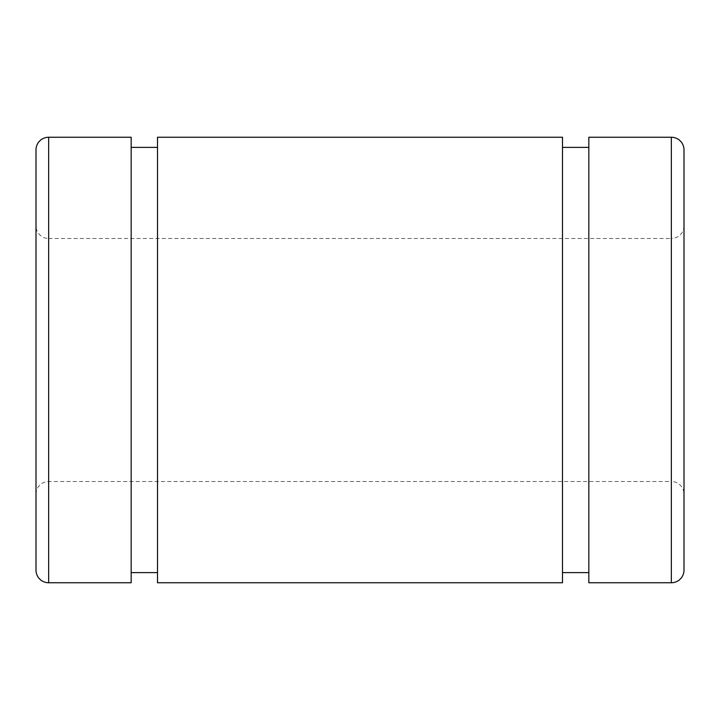 <?xml version="1.0" encoding="UTF-8"?>
<svg xmlns="http://www.w3.org/2000/svg" width="720" height="720" viewBox="0 0 720 720"><rect width="100%" height="100%" fill="white"/><g stroke="black" fill="none" stroke-linecap="round" stroke-linejoin="round"><path stroke-width="0.54" stroke-dasharray="3.6 2.7" d="M36 494.154A12.654 12.654 0 0 1 48.654 481.5L48.654 238.5A12.654 12.654 0 0 1 36 225.846L36 494.154L36 225.846M131.175 137.25L131.175 582.75M157.5 137.25L157.5 582.75M562.5 137.25L562.5 582.75M588.825 137.25L588.825 582.75M671.346 137.25L671.346 481.5A12.654 12.654 0 0 1 684 494.154L684 360M684 225.846A12.654 12.654 0 0 1 671.346 238.5L671.346 360L671.346 238.5L48.654 238.5L48.654 481.5L671.346 481.5L671.346 360L671.346 582.75M684 149.904L684 570.096M588.825 360L588.825 572.625L588.825 360M157.5 360L157.5 572.625L157.5 360M36 149.904L36 570.096M48.654 137.25L48.654 582.75"/><path stroke-width="1.08" d="M48.654 582.75A12.654 12.654 0 0 1 36 570.096L36 149.904A12.654 12.654 0 0 1 48.654 137.25L131.175 137.25L131.175 582.75L48.654 582.75L48.654 137.25M562.5 360L562.5 137.25L157.5 137.25L157.5 582.75L562.5 582.75L562.5 360M684 360L684 570.096A12.654 12.654 0 0 1 671.346 582.75L588.825 582.75L588.825 137.25L671.346 137.25A12.654 12.654 0 0 1 684 149.904L684 494.154M671.346 582.75L671.346 137.25M131.175 147.375L157.5 147.375M562.5 147.375L588.825 147.375M562.5 572.625L588.825 572.625M131.175 572.625L157.5 572.625"/></g></svg>
